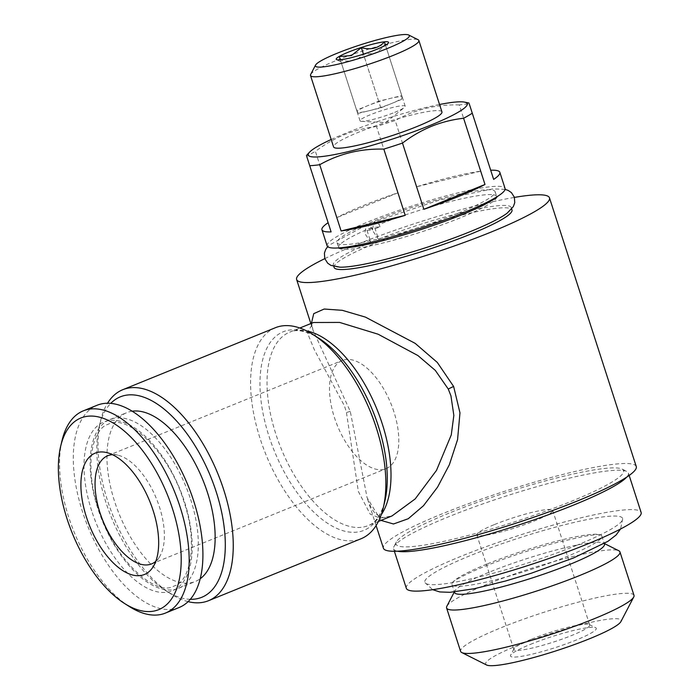 <?xml version="1.0" encoding="UTF-8"?>
<svg xmlns="http://www.w3.org/2000/svg" width="700" height="700" viewBox="0 0 700 700"><rect width="100%" height="100%" fill="white"/><g stroke="black" fill="none" stroke-linecap="round" stroke-linejoin="round"><path stroke-width="0.53" stroke-dasharray="3.5 2.62" d="M190.654 499.468A91.105 45.185 67.9 0 1 178.5 588.315A91.105 45.185 67.9 0 1 97.781 508.349A91.105 45.185 67.9 0 1 109.935 419.501A91.105 45.185 67.9 0 1 190.654 499.468M340.007 267.19A93.476 11.9 162.1 0 1 333.34 265.046A93.476 11.9 162.1 0 1 370.886 242.419L367.019 230.44A93.476 11.9 162.1 0 1 370.773 228.9A93.476 11.9 162.1 0 1 374.649 227.343L378.516 239.312A93.476 11.9 162.1 0 1 511.236 207.585A93.476 11.9 162.1 0 1 507.08 213.229M334.101 267.409A93.476 11.9 162.1 0 1 375.401 243.233A93.476 11.9 162.1 0 1 464.354 214.498A93.476 11.9 162.1 0 1 511.998 209.947M331.179 139.501A83.51 10.631 162.1 0 1 345.188 133.472A83.51 10.631 162.1 0 1 439.547 104.493M376.53 126.578C365.523 127.829 354.865 130.498 344.558 134.601C334.197 138.898 324.485 144.498 315.411 151.401L336.805 217.63A93.476 11.9 162.1 0 1 363.256 205.607A93.476 11.9 162.1 0 1 397.924 192.806L376.53 126.578A93.476 11.9 162.1 0 1 395.203 120.549L416.588 186.778A93.476 11.9 162.1 0 1 480.69 171.159L459.296 104.93A93.476 11.9 162.1 0 1 469.298 103.976L493.657 179.41M306.442 155.531L306.749 156.476A93.476 11.9 162.1 0 1 315.411 151.401M327.154 245.91A93.476 11.9 162.1 0 1 368.463 221.734A93.476 11.9 162.1 0 1 457.415 193.008A93.476 11.9 162.1 0 1 505.059 188.449M458.43 213.133A83.038 10.57 162.1 0 1 379.409 238.656A83.038 10.57 162.1 0 1 337.085 242.699A83.038 10.57 162.1 0 1 373.783 221.226A83.038 10.57 162.1 0 1 452.795 195.702A83.038 10.57 162.1 0 1 495.119 191.66A83.038 10.57 162.1 0 1 458.43 213.133M370.886 242.419L364.761 233.415L366.275 225.085L371.586 227.596L372.348 229.932A83.038 10.57 162.1 0 1 376.092 228.392A83.038 10.57 162.1 0 1 379.977 226.835L374.649 227.343M371.586 227.596A83.038 10.57 -17.9 0 0 338.642 247.52A83.038 10.57 -17.9 0 0 338.835 247.896M339.027 248.132A83.038 10.57 -17.9 0 0 339.526 248.5A83.038 10.57 -17.9 0 0 459.988 217.954A83.038 10.57 -17.9 0 0 496.536 197.785A83.038 10.57 -17.9 0 0 496.72 197.199M310.669 74.454A56.936 7.254 162.1 0 1 335.668 60.76A56.936 7.254 162.1 0 1 385.236 44.424A56.936 7.254 162.1 0 1 418.136 39.742M441.936 111.895A56.936 7.254 -17.9 0 0 412.912 114.678A56.936 7.254 -17.9 0 0 358.733 132.178A56.936 7.254 -17.9 0 0 333.567 146.904M357.691 113.514L380.8 107.879L402.841 98.928L402.308 97.265L401.774 95.611L378.656 101.237L356.615 110.189L357.158 111.851A23.721 3.019 -17.9 0 0 369.25 110.696A23.721 3.019 -17.9 0 0 391.825 103.407A23.721 3.019 -17.9 0 0 402.308 97.265A23.721 3.019 -17.9 0 0 390.215 98.42A23.721 3.019 -17.9 0 0 367.64 105.718A23.721 3.019 -17.9 0 0 357.158 111.851L340.375 59.885C349.466 62.536 357.175 60.664 363.484 54.259L375.62 53.244L385.525 45.308L386.164 47.294L388.483 42.857M402.841 98.928L384.449 41.982M394.713 112.359A23.721 3.019 -17.9 0 0 404.329 107.52A23.721 3.019 -17.9 0 0 405.204 106.225A23.721 3.019 -17.9 0 0 393.111 107.38A23.721 3.019 -17.9 0 0 370.527 114.678A23.721 3.019 -17.9 0 0 360.045 120.811A23.721 3.019 -17.9 0 0 361.515 121.345A23.721 3.019 -17.9 0 0 394.713 112.359M381.01 520.398L367.115 497.761L350.271 411.346L312.918 329.963L311.412 323.33M310.852 323.558L312.918 329.963C311.483 321.029 311.141 324.433 313.425 322.507L307.291 332.614L314.274 349.58L344.523 406.026L346.447 412.536L358.348 491.452L370.23 514.176L380.012 518.105L391.983 515.935C389.655 517.274 386.172 517.738 381.526 517.326L376.084 514.255C374.649 512.986 371.061 509.434 367.115 497.752L376.101 525.569M636.265 466.55A132.86 16.914 -17.9 0 0 568.549 473.025A132.86 16.914 -17.9 0 0 442.12 513.861A132.86 16.914 -17.9 0 0 383.416 548.214M324.791 258.65A132.86 16.914 162.1 0 1 355.329 245.149A132.86 16.914 162.1 0 1 514.43 197.4M275.371 327.723A113.881 56.481 -112.1 0 0 260.172 438.786A113.881 56.481 -112.1 0 0 361.078 538.738M188.107 601.641A113.881 56.481 67.9 0 1 170.923 593.95A113.881 56.481 67.9 0 1 107.59 500.754A113.881 56.481 67.9 0 1 100.572 420.744A113.881 56.481 67.9 0 1 107.52 403.244M190.321 599.305A108.185 53.655 67.9 0 1 166.075 590.87A108.185 53.655 67.9 0 1 105.91 502.338A108.185 53.655 67.9 0 1 99.243 426.326A108.185 53.655 67.9 0 1 110.74 403.384M531.475 639.205A39.856 5.075 162.1 0 1 589.199 624.488A39.856 5.075 162.1 0 1 589.715 625.012A39.856 5.075 162.1 0 1 572.101 635.32A39.856 5.075 162.1 0 1 534.179 647.57A39.856 5.075 162.1 0 1 513.861 649.512A39.856 5.075 162.1 0 1 513.975 648.786A39.856 5.075 162.1 0 1 531.475 639.205M494.445 524.554A39.856 5.075 162.1 0 1 532.367 512.304A39.856 5.075 162.1 0 1 552.685 510.361A39.856 5.075 162.1 0 1 535.071 520.669A39.856 5.075 162.1 0 1 497.149 532.919A39.856 5.075 162.1 0 1 476.831 534.861A39.856 5.075 162.1 0 1 494.445 524.554M530.399 644.385A45.08 5.74 162.1 0 1 595.691 627.742A45.08 5.74 162.1 0 1 576.354 639.992A45.08 5.74 162.1 0 1 531.055 654.413A45.08 5.74 162.1 0 1 510.615 655.226A45.08 5.74 162.1 0 1 530.399 644.385M486.57 664.991A71.172 9.065 162.1 0 1 517.099 645.654A71.172 9.065 162.1 0 1 588.63 622.878A71.172 9.065 162.1 0 1 620.909 621.6M633.999 595.376A91.105 11.602 -17.9 0 0 587.562 599.812A91.105 11.602 -17.9 0 0 500.867 627.821A91.105 11.602 -17.9 0 0 460.609 651.376M446.836 606.288A91.105 11.602 162.1 0 1 486.832 584.378A91.105 11.602 162.1 0 1 618.791 550.751M454.562 592.497A78.767 10.027 162.1 0 1 454.781 591.071A78.767 10.027 162.1 0 1 489.361 572.128A78.767 10.027 162.1 0 1 603.452 543.06A78.767 10.027 162.1 0 1 604.468 544.084M486.771 564.104A78.767 10.027 -17.9 0 0 453.023 581.892A78.767 10.027 -17.9 0 0 451.964 584.474A78.767 10.027 -17.9 0 0 492.117 580.633A78.767 10.027 -17.9 0 0 567.07 556.421A78.767 10.027 -17.9 0 0 601.869 536.051A78.767 10.027 -17.9 0 0 599.506 534.581A78.767 10.027 -17.9 0 0 486.771 564.104M576.695 545.309A103.915 13.23 162.1 0 1 425.023 582.689A103.915 13.23 162.1 0 1 470.759 555.441A103.915 13.23 162.1 0 1 571.008 523.171A103.915 13.23 162.1 0 1 622.685 518.849A103.915 13.23 162.1 0 1 576.695 545.309M397.338 551.197A123.366 15.706 162.1 0 1 393.601 548.887A123.366 15.706 162.1 0 1 393.951 546.648A123.366 15.706 162.1 0 1 448.114 516.976A123.366 15.706 162.1 0 1 626.798 471.441A123.366 15.706 162.1 0 1 628.39 473.051A123.366 15.706 162.1 0 1 626.719 477.111M406.332 588.298A123.366 15.706 162.1 0 1 460.845 556.386A123.366 15.706 162.1 0 1 578.244 518.472A123.366 15.706 162.1 0 1 641.121 512.461M448.892 513.214A119.569 15.225 -17.9 0 0 396.392 541.966A119.569 15.225 -17.9 0 0 450.625 539.822A119.569 15.225 -17.9 0 0 570.789 501.559A119.569 15.225 -17.9 0 0 622.081 469.079A119.569 15.225 -17.9 0 0 448.892 513.214M129.439 606.594A109.13 54.127 67.9 0 1 68.74 517.291A109.13 54.127 67.9 0 1 62.011 440.606M179.174 607.495A109.13 54.127 67.9 0 1 82.486 511.709A109.13 54.127 67.9 0 1 97.038 405.274M393.89 411.74A58.363 28.945 -112.1 0 0 342.178 360.509A58.363 28.945 -112.1 0 0 334.39 417.428A58.363 28.945 -112.1 0 0 386.102 468.65A58.363 28.945 -112.1 0 0 393.89 411.74M112.464 454.668A58.363 28.945 67.9 0 1 117.81 455.157A58.363 28.945 67.9 0 1 159.451 506.957A58.363 28.945 67.9 0 1 159.276 557.253A58.363 28.945 67.9 0 1 155.785 561.339M132.169 411.215A91.105 45.185 -112.1 0 0 126.77 412.659A91.105 45.185 -112.1 0 0 114.616 501.506A91.105 45.185 -112.1 0 0 195.335 581.472A91.105 45.185 -112.1 0 0 200.218 578.742M379.977 226.835L379.225 224.49L373.949 221.97L372.382 230.265L378.516 239.312M367.019 230.44L372.348 229.932M496.746 196.893A83.038 10.57 -17.9 0 0 496.676 196.481A83.038 10.57 -17.9 0 0 379.225 224.49M380.8 107.879L363.484 54.259M401.774 95.611L385.499 45.22M378.656 101.237L363.449 54.154M356.615 110.189L340.34 59.797M339.299 56.569L341.014 61.871L336.543 59.631M468.983 103.014L469.298 103.976M459.296 104.93C436.17 104.3 414.811 109.506 395.203 120.549M397.924 192.806L336.805 217.63M480.69 171.159L416.588 186.778M381.22 514.771A104.388 51.774 67.9 0 1 368.296 525.56C374.412 523.486 379.435 517.081 383.373 506.336L384.851 501.121A107.17 53.148 67.9 0 1 331.94 525.962A107.17 53.148 67.9 0 1 268.993 436.266A107.17 53.148 67.9 0 1 318.64 338.109L313.95 335.396C303.634 330.444 295.558 329.359 289.739 332.132A104.388 51.774 67.9 0 1 306.521 330.855M378.42 521.456L368.296 525.56A104.388 51.774 67.9 0 1 275.809 433.939A104.388 51.774 67.9 0 1 289.739 332.132L299.854 328.02M350.271 411.346L346.447 412.536M91.674 510.825A91.105 45.185 67.9 0 1 110.337 420.402A91.105 45.185 67.9 0 1 184.546 501.944A91.105 45.185 67.9 0 1 165.883 592.375A91.105 45.185 67.9 0 1 91.674 510.825M98.341 508.419C113.339 559.3 155.829 597.179 174.02 586.031C190.496 581.551 198.135 543.165 183.986 501.874C168.989 450.992 126.499 413.114 108.308 424.252C91.831 428.733 84.192 467.127 98.341 508.419M333.34 265.046L333.786 266.429M337.085 242.699L338.642 247.52M361.515 121.345L385.543 122.561L404.329 107.52M405.204 106.225L402.308 97.265M99.243 426.326L100.572 420.744M552.685 510.361L589.715 625.012M589.199 624.488L595.691 627.742M454.781 591.071L454.317 591.964M451.964 584.474L454.387 591.955M425.023 582.689L432.688 589.68M599.506 534.581L599.839 534.642C598.832 534.301 593.731 534.835 584.544 536.253L557.699 542.29C532.096 549.08 507.623 557.156 484.269 566.528C461.326 575.776 452.174 582.173 452.786 582.137L453.023 581.892M393.601 548.887L394.371 551.276M396.392 541.966L393.951 546.648M107.739 455.726L342.178 360.509M117.81 455.157L106.444 452.524M178.5 588.315L195.335 581.472M109.935 419.501L126.77 412.659M159.276 557.253L152.968 567.07M151.664 563.876L386.102 468.65M505.085 189.35L492.756 188.886L439.294 200.077L373.949 221.961M496.536 197.785L497.088 196.84M338.529 248.054L339.526 248.5M366.275 225.085L328.939 245.289L327.661 246.654M622.081 469.079L626.798 471.441M628.39 473.051L629.169 475.44M622.685 518.849L620.559 528.999M601.869 536.051L604.293 543.541M603.452 543.06L604.345 543.506M513.975 648.786L510.615 655.226M476.831 534.861L513.861 649.512M166.075 590.87L170.923 593.95M360.045 120.811L357.158 111.851M495.119 191.66L496.676 196.481M511.236 207.585L511.683 208.968"/><path stroke-width="1.05" d="M511.683 208.968L511.998 209.947A93.476 11.9 162.1 0 1 470.698 234.115A93.476 11.9 162.1 0 1 381.745 262.85A93.476 11.9 162.1 0 1 334.101 267.409L333.786 266.429M505.085 189.35L508.2 190.435L511.429 192.623L514.369 197.225L514.754 202.668L513.354 206.553L507.08 213.229A93.476 11.9 162.1 0 1 469.936 231.761A93.476 11.9 162.1 0 1 340.007 267.19L330.855 265.37L327.661 263.165L324.756 258.536L324.415 253.085L325.727 249.428L327.661 246.654M439.547 104.493A83.51 10.631 162.1 0 1 464.502 102.121A83.51 10.631 162.1 0 1 430.316 125.326A83.51 10.631 162.1 0 1 343.201 152.784A83.51 10.631 162.1 0 1 309.549 152.171A83.51 10.631 162.1 0 1 331.179 139.501M306.749 156.476L331.109 231.91A93.476 11.9 162.1 0 1 321.947 229.784A93.476 11.9 162.1 0 1 328.134 222.705L306.749 156.476M319.716 164.727C339.089 153.746 360.456 148.54 383.819 149.109L405.204 215.329A93.476 11.9 162.1 0 1 341.11 230.956L319.716 164.727A93.476 11.9 162.1 0 1 309.724 165.681M490.683 170.205A93.476 11.9 162.1 0 1 499.852 172.322A93.476 11.9 162.1 0 1 493.657 179.41L472.273 113.181A93.476 11.9 162.1 0 1 463.601 118.256L484.995 184.476A93.476 11.9 162.1 0 1 458.544 196.499A93.476 11.9 162.1 0 1 423.868 209.3L402.483 143.08A93.476 11.9 162.1 0 1 383.819 149.109M402.483 143.08C411.556 136.176 421.269 130.567 431.62 126.271C441.936 122.168 452.594 119.499 463.601 118.256M499.852 172.322L505.059 188.449A93.476 11.9 162.1 0 1 463.75 212.625A93.476 11.9 162.1 0 1 374.797 241.351A93.476 11.9 162.1 0 1 327.154 245.91L321.947 229.784M408.695 35.009L418.136 39.742A56.936 7.254 162.1 0 1 418.871 40.486A56.936 7.254 162.1 0 1 393.706 55.204A56.936 7.254 162.1 0 1 339.526 72.712A56.936 7.254 162.1 0 1 310.502 75.486A56.936 7.254 162.1 0 1 310.669 74.454L315.551 65.091A49.35 6.282 162.1 0 1 337.216 53.226A49.35 6.282 162.1 0 1 408.695 35.009A49.35 6.282 162.1 0 1 387.529 48.414A49.35 6.282 162.1 0 1 337.934 64.207A49.35 6.282 162.1 0 1 315.551 65.091M310.502 75.486L333.567 146.904A56.936 7.254 -17.9 0 0 362.591 144.121A56.936 7.254 -17.9 0 0 416.78 126.621A56.936 7.254 -17.9 0 0 441.936 111.895L418.871 40.486M385.499 45.22L384.449 41.982C378.271 48.361 370.562 50.234 361.34 47.617L351.435 55.554L339.299 56.569L340.34 59.797M376.399 49.472A27.519 3.509 -17.9 0 0 388.483 42.857A27.519 3.509 -17.9 0 0 376.005 43.347A27.519 3.509 -17.9 0 0 348.346 52.159A27.519 3.509 -17.9 0 0 336.543 59.631A27.519 3.509 -17.9 0 0 376.399 49.472M311.412 323.33L313.74 313.652L324.161 309.033L342.283 310.319L365.426 317.118L415.161 343.35L437.299 362.434L453.635 386.47L459.97 412.834L457.564 439.644L449.356 464.739L437.561 487.139L423.483 505.724L408.24 518.735L393.496 523.985L381.01 520.398M376.101 525.569L383.416 548.214A132.86 16.914 -17.9 0 0 451.133 541.739A132.86 16.914 -17.9 0 0 577.561 500.903A132.86 16.914 -17.9 0 0 636.265 466.55L549.474 197.838A132.86 16.914 162.1 0 1 490.77 232.199A132.86 16.914 162.1 0 1 364.341 273.035A132.86 16.914 162.1 0 1 296.625 279.51A132.86 16.914 162.1 0 1 324.791 258.65M208.486 600.714L361.078 538.738A113.881 56.481 -112.1 0 0 383.285 507.701A113.881 56.481 -112.1 0 0 376.267 427.683A113.881 56.481 -112.1 0 0 312.935 334.486A113.881 56.481 -112.1 0 0 275.371 327.723L122.78 389.699A113.881 56.481 67.9 0 1 223.676 489.659A113.881 56.481 67.9 0 1 208.486 600.714A113.881 56.481 67.9 0 1 188.107 601.641M378.42 521.456L392 515.935L415.188 498.925L436.476 470.409L451.273 434.919L453.845 415.406L450.94 395.85L448.271 389.06L435.304 370.387L417.891 355.539L378.114 334.206L339.588 322.42L313.434 322.507L299.854 328.02M107.52 403.244A113.881 56.481 67.9 0 1 122.78 389.699M110.74 403.384A108.185 53.655 67.9 0 1 216.195 491.794A108.185 53.655 67.9 0 1 190.321 599.305M633.736 597.021L620.909 621.6A71.172 9.065 162.1 0 1 589.654 638.715A71.172 9.065 162.1 0 1 486.57 664.991L461.79 652.566A91.105 11.602 -17.9 0 0 593.74 618.931A91.105 11.602 -17.9 0 0 633.736 597.021A91.105 11.602 -17.9 0 0 633.999 595.376L619.964 551.933A91.105 11.602 162.1 0 1 579.705 575.496A91.105 11.602 162.1 0 1 493.019 603.496A91.105 11.602 162.1 0 1 446.582 607.933A91.105 11.602 162.1 0 1 446.836 606.288L454.317 591.964M446.582 607.933L460.609 651.376A91.105 11.602 -17.9 0 0 461.79 652.566M604.293 543.541L604.468 544.084A78.767 10.027 162.1 0 1 569.66 564.454A78.767 10.027 162.1 0 1 494.707 588.665A78.767 10.027 162.1 0 1 454.562 592.497L454.387 591.955M626.719 477.111A123.366 15.706 162.1 0 1 573.878 504.954A123.366 15.706 162.1 0 1 397.338 551.197M629.169 475.44L641.121 512.461A123.366 15.706 162.1 0 1 586.609 544.364A123.366 15.706 162.1 0 1 469.21 582.278A123.366 15.706 162.1 0 1 406.332 588.298L394.371 551.276M172.506 508.786A103.442 51.301 67.9 0 1 124.591 603.523A103.442 51.301 67.9 0 1 67.06 518.866A103.442 51.301 67.9 0 1 60.69 446.189A103.442 51.301 67.9 0 1 111.755 422.205A103.442 51.301 67.9 0 1 172.506 508.786M60.69 446.189L62.011 440.606A109.13 54.127 67.9 0 1 83.3 410.856A109.13 54.127 67.9 0 1 179.996 506.651A109.13 54.127 67.9 0 1 165.436 613.077A109.13 54.127 67.9 0 1 129.439 606.594L124.591 603.523M83.3 410.856L97.038 405.274A109.13 54.127 67.9 0 1 193.734 501.069A109.13 54.127 67.9 0 1 179.174 607.495L165.436 613.077M155.785 561.339A58.363 28.945 67.9 0 1 151.664 563.876A58.363 28.945 67.9 0 1 99.951 512.645A58.363 28.945 67.9 0 1 107.739 455.726A58.363 28.945 67.9 0 1 112.464 454.668M86.406 517.02A65.476 32.471 67.9 0 1 106.444 452.524A65.476 32.471 67.9 0 1 153.16 510.633A65.476 32.471 67.9 0 1 152.968 567.07A65.476 32.471 67.9 0 1 86.406 517.02M200.218 578.742A91.105 45.185 -112.1 0 0 207.489 492.625A91.105 45.185 -112.1 0 0 132.169 411.215M604.345 543.506L618.791 550.751A91.105 11.602 162.1 0 1 619.964 551.933M514.43 197.4A132.86 16.914 162.1 0 1 549.474 197.838M363.449 54.154L361.34 47.617M472.273 113.181L469.298 103.976M328.134 222.705L331.109 231.91M341.11 230.956L405.204 215.329M423.868 209.3L484.995 184.476M312.935 334.486L318.64 338.109A107.17 53.148 67.9 0 1 378.245 425.819A107.17 53.148 67.9 0 1 384.851 501.121L383.285 507.701M306.521 330.855A104.388 51.774 67.9 0 1 382.226 423.754A104.388 51.774 67.9 0 1 381.22 514.771M453.635 386.47A9.494 1.067 -24.6 0 0 448.271 389.06M309.549 152.171L306.434 155.523M310.852 323.558L296.625 279.51M432.688 589.68L439.828 591.946L450.082 592.305L474.329 588.709L505.706 580.965L530.968 573.344L573.466 557.996L607.976 541.301L616.087 535.01L620.559 528.999M497.061 196.866L497.088 196.84C496.554 197.925 491.54 200.926 482.055 205.861C465.456 213.885 444.054 222.127 417.856 230.571C392.796 238.49 371.805 243.889 354.882 246.759C344.951 248.159 339.5 248.588 338.529 248.054L338.564 248.062M464.502 102.121L468.983 103.014"/></g></svg>
